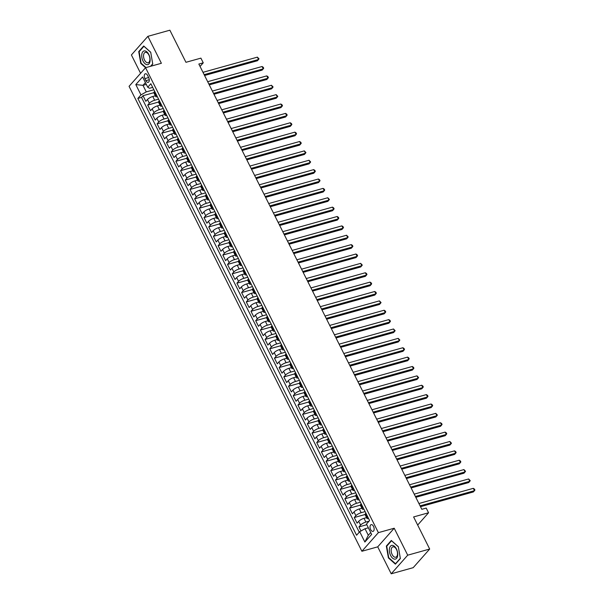<?xml version="1.0" encoding="UTF-8"?>
<svg xmlns="http://www.w3.org/2000/svg" width="604" height="604" viewBox="0 0 604 604"><rect width="100%" height="100%" fill="white"/><g stroke="black" fill="none" stroke-linecap="round" stroke-linejoin="round"><path stroke-width="0.91" d="M373.514 526.401A3.496 1.918 -105.6 0 0 371.143 524.649A3.496 1.918 -105.6 0 0 370.66 529.625A3.496 1.918 -105.6 0 0 373.023 531.377A3.496 1.918 -105.6 0 0 373.514 526.401M391.218 573.8L413.196 567.669L429.686 549.044L407.708 555.182L394.208 528.228L378.383 532.645L361.894 551.263L377.719 546.846L391.218 573.8L407.708 555.182M378.383 532.645L145.556 67.701L129.067 86.319L361.894 551.263M150.857 66.221L152.759 64.069L150.713 52.223L143.699 45.98L138.731 51.589L140.777 63.435L145.564 67.693L161.381 63.284L147.889 36.331L131.4 54.956L140.589 73.31M147.889 36.331L169.867 30.2L185.949 62.303L200.898 58.135L203.246 62.824L198.844 64.047L421.819 509.308L426.213 508.085L428.561 512.766L413.612 516.941L429.686 549.044M155.341 95.779L152.774 96.497A4.364 1.223 153.4 0 0 147.474 99.486L145.843 101.329L143.027 95.704L153.824 92.691M158.58 99.147L154.647 100.241A4.364 1.223 153.4 0 0 149.354 103.239L147.723 105.073L158.52 102.068M147.723 105.073L150.539 110.698L152.17 108.863A4.364 1.223 153.4 0 1 157.47 105.866L160.037 105.149M164.733 114.526L162.159 115.243A4.364 1.223 153.4 0 0 156.859 118.241L155.236 120.075L152.419 114.45L163.208 111.438M169.422 123.903L166.855 124.62A4.364 1.223 153.4 0 0 161.555 127.61L159.932 129.452L157.115 123.828L167.904 120.815M174.118 133.273L171.551 133.99A4.364 1.223 153.4 0 0 166.251 136.987L164.62 138.822L161.804 133.197L172.601 130.185M178.814 142.65L176.24 143.367A4.364 1.223 153.4 0 0 170.94 146.357L169.316 148.199L166.5 142.574L177.297 139.562M183.51 152.019L180.936 152.737A4.364 1.223 153.4 0 0 175.636 155.734L174.012 157.569L171.196 151.944L181.985 148.931M188.199 161.396L185.632 162.114A4.364 1.223 153.4 0 0 180.332 165.111L178.708 166.946L175.885 161.321L186.681 158.308M192.895 170.766L190.328 171.483A4.364 1.223 153.4 0 0 185.028 174.481L183.397 176.315L180.581 170.69L191.377 167.685M197.591 180.143L195.017 180.86A4.364 1.223 153.4 0 0 189.716 183.858L188.093 185.692L185.277 180.067L196.073 177.055M202.287 189.52L199.713 190.237A4.364 1.223 153.4 0 0 194.412 193.227L192.789 195.069L189.973 189.445L200.762 186.432M206.976 198.89L204.409 199.607A4.364 1.223 153.4 0 0 199.109 202.604L197.478 204.439L194.662 198.814L205.458 195.802M211.672 208.267L209.105 208.984A4.364 1.223 153.4 0 0 203.805 211.974L202.174 213.816L199.358 208.191L210.154 205.179M216.368 217.636L213.793 218.354A4.364 1.223 153.4 0 0 208.493 221.351L206.87 223.186L204.054 217.561L214.843 214.548M221.064 227.013L218.489 227.731A4.364 1.223 153.4 0 0 213.189 230.728L211.566 232.563L208.75 226.938L219.539 223.925M225.753 236.391L223.186 237.1A4.364 1.223 153.4 0 0 217.885 240.098L216.255 241.932L213.439 236.307L224.235 233.303M230.449 245.76L227.882 246.477A4.364 1.223 153.4 0 0 222.582 249.475L220.951 251.309L218.135 245.685L228.931 242.672M235.145 255.137L232.57 255.854A4.364 1.223 153.4 0 0 227.27 258.844L225.647 260.686L222.831 255.062L233.62 252.049M239.833 264.507L237.266 265.224A4.364 1.223 153.4 0 0 231.966 268.221L230.343 270.056L227.527 264.431L238.316 261.419M244.529 273.884L241.962 274.601A4.364 1.223 153.4 0 0 236.662 277.591L235.032 279.433L232.215 273.808L243.012 270.796M249.226 283.253L246.651 283.971A4.364 1.223 153.4 0 0 241.358 286.968L239.728 288.803L236.911 283.178L247.708 280.165M253.922 292.63L251.347 293.348A4.364 1.223 153.4 0 0 246.047 296.345L244.424 298.18L241.608 292.555L252.397 289.543M258.61 302.008L256.043 302.725A4.364 1.223 153.4 0 0 250.743 305.715L249.12 307.549L246.304 301.932L257.093 298.92M263.306 311.377L260.739 312.094A4.364 1.223 153.4 0 0 255.439 315.092L253.808 316.926L250.992 311.302L261.789 308.289M268.002 320.754L265.428 321.471A4.364 1.223 153.4 0 0 260.128 324.461L258.504 326.303L255.688 320.679L266.485 317.666M272.698 330.124L270.124 330.841A4.364 1.223 153.4 0 0 264.824 333.838L263.201 335.673L260.384 330.048L271.173 327.036M277.387 339.501L274.82 340.218A4.364 1.223 153.4 0 0 269.52 343.208L267.889 345.05L265.073 339.425L275.869 336.413M282.083 348.87L279.516 349.588A4.364 1.223 153.4 0 0 274.216 352.585L272.585 354.42L269.769 348.795L280.566 345.79M286.779 358.248L284.205 358.965A4.364 1.223 153.4 0 0 278.905 361.962L277.281 363.797L274.465 358.172L285.254 355.16M291.475 367.625L288.901 368.342A4.364 1.223 153.4 0 0 283.601 371.332L281.977 373.166L279.161 367.549L289.95 364.537M296.164 376.994L293.597 377.711A4.364 1.223 153.4 0 0 288.297 380.709L286.666 382.543L283.85 376.919L294.646 373.906M300.86 386.371L298.293 387.089A4.364 1.223 153.4 0 0 292.993 390.078L291.362 391.921L288.546 386.296L299.342 383.283M305.556 395.741L302.981 396.458A4.364 1.223 153.4 0 0 297.681 399.455L296.058 401.29L293.242 395.665L304.031 392.653M310.245 405.118L307.678 405.835A4.364 1.223 153.4 0 0 302.377 408.825L300.754 410.667L297.938 405.042L308.727 402.03M314.941 414.487L312.374 415.205A4.364 1.223 153.4 0 0 307.074 418.202L305.443 420.037L302.627 414.412L313.423 411.407M319.637 423.865L317.07 424.582A4.364 1.223 153.4 0 0 311.77 427.579L310.139 429.414L307.323 423.789L318.119 420.777M324.333 433.242L321.758 433.959A4.364 1.223 153.4 0 0 316.458 436.949L314.835 438.791L312.019 433.166L322.808 430.154M329.021 442.611L326.454 443.328A4.364 1.223 153.4 0 0 321.154 446.326L319.531 448.16L316.715 442.536L327.504 439.523M333.718 451.988L331.151 452.706A4.364 1.223 153.4 0 0 325.85 455.695L324.22 457.538L321.404 451.913L332.2 448.9M338.414 461.358L335.839 462.075A4.364 1.223 153.4 0 0 330.539 465.072L328.916 466.907L326.1 461.282L336.896 458.27M343.11 470.735L340.535 471.452A4.364 1.223 153.4 0 0 335.235 474.45L333.612 476.284L330.796 470.659L341.585 467.647M347.798 480.104L345.231 480.822A4.364 1.223 153.4 0 0 339.931 483.819L338.308 485.654L335.484 480.029L346.281 477.024M352.494 489.482L349.927 490.199A4.364 1.223 153.4 0 0 344.627 493.196L342.997 495.031L340.18 489.406L350.977 486.394M357.191 498.859L354.616 499.576A4.364 1.223 153.4 0 0 349.316 502.566L347.693 504.408L344.876 498.783L355.673 495.771M361.887 508.228L359.312 508.946A4.364 1.223 153.4 0 0 354.012 511.943L352.389 513.778L349.573 508.153L360.362 505.14M366.575 517.605L364.008 518.323A4.364 1.223 153.4 0 0 358.708 521.312L357.077 523.155L354.261 517.53L365.058 514.517M144.869 78.596L145.904 80.657A3.382 1.857 -105.6 0 0 148.191 82.355A3.382 1.857 -105.6 0 0 148.667 77.538L147.633 75.477A3.382 1.857 -105.6 0 0 145.345 73.779A3.382 1.857 -105.6 0 0 144.869 78.596L148.667 77.538M146.319 84.409L142.974 85.338L146.266 91.899L140.966 94.896L137.84 98.422L356.587 535.242L359.705 531.716L364.869 542.03L371.649 534.381L366.485 524.068L369.603 520.55L150.857 83.722L147.738 87.248L149.475 88.275L152.691 87.384M140.966 94.896L135.802 84.583L142.574 76.934L147.738 87.248M369.029 521.192L365.888 522.067L364.008 518.323M365.118 511.603L361.192 512.698L359.312 508.946M360.429 502.226L356.496 503.321L354.616 499.576M355.733 492.849L351.8 493.951L349.927 490.199M351.037 483.479L347.111 484.574L345.231 480.822M346.341 474.102L342.415 475.205L340.535 471.452M341.653 464.733L337.719 465.827L335.839 462.075M336.957 455.356L333.023 456.45L331.151 452.706M332.26 445.986L328.334 447.081L326.454 443.328M327.572 436.609L323.638 437.704L321.758 433.959M322.876 427.232L318.942 428.334L317.07 424.582M318.18 417.862L314.246 418.957L312.374 415.205M313.484 408.485L309.558 409.58L307.678 405.835M308.795 399.116L304.861 400.21L302.981 396.458M304.099 389.739L300.165 390.833L298.293 387.089M299.403 380.369L295.477 381.464L293.597 377.711M294.707 370.992L290.781 372.087L288.901 368.342M290.018 361.615L286.085 362.717L284.205 358.965M285.322 352.245L281.388 353.34L279.516 349.588M280.626 342.868L276.7 343.963L274.82 340.218M275.93 333.499L272.004 334.593L270.124 330.841M271.241 324.122L267.308 325.216L265.428 321.471M266.545 314.744L262.612 315.847L260.739 312.094M261.849 305.375L257.923 306.47L256.043 302.725M257.153 295.998L253.227 297.1L251.347 293.348M252.464 286.628L248.531 287.723L246.651 283.971M247.768 277.251L243.835 278.346L241.962 274.601M243.072 267.882L239.146 268.976L237.266 265.224M238.384 258.504L234.45 259.599L232.57 255.854M233.688 249.127L229.754 250.23L227.882 246.477M228.992 239.758L225.066 240.853L223.186 237.1M224.295 230.381L220.369 231.483L218.489 227.731M219.607 221.011L215.673 222.106L213.793 218.354M214.911 211.634L210.977 212.729L209.105 208.984M210.215 202.264L206.289 203.359L204.409 199.607M205.519 192.887L201.593 193.982L199.713 190.237M200.83 183.51L196.896 184.613L195.017 180.86M196.134 174.141L192.2 175.236L190.328 171.483M191.438 164.764L187.512 165.866L185.632 162.114M186.742 155.394L182.816 156.489L180.936 152.737M182.053 146.017L178.12 147.112L176.24 143.367M177.357 136.647L173.423 137.742L171.551 133.99M172.661 127.27L168.735 128.365L166.855 124.62M167.972 117.893L164.039 118.996L162.159 115.243M163.276 108.524L159.343 109.618L157.47 105.866M143.027 95.704L141.54 97.387L359.274 532.207M365.888 522.067A4.364 1.223 -26.6 0 0 360.588 525.065L358.957 526.899L361.003 530.984M354.261 517.53L355.892 515.688A4.364 1.223 -26.6 0 1 361.192 512.698M349.573 508.153L351.196 506.318A4.364 1.223 -26.6 0 1 356.496 503.321M344.876 498.783L346.5 496.941A4.364 1.223 -26.6 0 1 351.8 493.951M340.18 489.406L341.811 487.571A4.364 1.223 -26.6 0 1 347.111 484.574M335.484 480.029L337.115 478.194A4.364 1.223 -26.6 0 1 342.415 475.205M330.796 470.659L332.419 468.825A4.364 1.223 -26.6 0 1 337.719 465.827M326.1 461.282L327.723 459.448A4.364 1.223 -26.6 0 1 333.023 456.45M321.404 451.913L323.034 450.071A4.364 1.223 -26.6 0 1 328.334 447.081M316.715 442.536L318.338 440.701A4.364 1.223 -26.6 0 1 323.638 437.704M312.019 433.166L313.642 431.324A4.364 1.223 -26.6 0 1 318.942 428.334M307.323 423.789L308.946 421.954A4.364 1.223 -26.6 0 1 314.246 418.957M302.627 414.412L304.257 412.577A4.364 1.223 -26.6 0 1 309.558 409.58M297.938 405.042L299.561 403.208A4.364 1.223 -26.6 0 1 304.861 400.21M293.242 395.665L294.865 393.831A4.364 1.223 -26.6 0 1 300.165 390.833M288.546 386.296L290.177 384.454A4.364 1.223 -26.6 0 1 295.477 381.464M283.85 376.919L285.481 375.084A4.364 1.223 -26.6 0 1 290.781 372.087M279.161 367.549L280.784 365.707A4.364 1.223 -26.6 0 1 286.085 362.717M274.465 358.172L276.088 356.337A4.364 1.223 -26.6 0 1 281.388 353.34M269.769 348.795L271.4 346.96A4.364 1.223 -26.6 0 1 276.7 343.963M265.073 339.425L266.704 337.591A4.364 1.223 -26.6 0 1 272.004 334.593M260.384 330.048L262.008 328.214A4.364 1.223 -26.6 0 1 267.308 325.216M255.688 320.679L257.312 318.837A4.364 1.223 -26.6 0 1 262.612 315.847M250.992 311.302L252.623 309.467A4.364 1.223 -26.6 0 1 257.923 306.47M246.304 301.932L247.927 300.09A4.364 1.223 -26.6 0 1 253.227 297.1M241.608 292.555L243.231 290.72A4.364 1.223 -26.6 0 1 248.531 287.723M236.911 283.178L238.535 281.343A4.364 1.223 -26.6 0 1 243.835 278.346M232.215 273.808L233.846 271.966A4.364 1.223 -26.6 0 1 239.146 268.976M227.527 264.431L229.15 262.597A4.364 1.223 -26.6 0 1 234.45 259.599M222.831 255.062L224.454 253.219A4.364 1.223 -26.6 0 1 229.754 250.23M218.135 245.685L219.765 243.85A4.364 1.223 -26.6 0 1 225.066 240.853M213.439 236.307L215.069 234.473A4.364 1.223 -26.6 0 1 220.369 231.483M208.75 226.938L210.373 225.103A4.364 1.223 -26.6 0 1 215.673 222.106M204.054 217.561L205.677 215.726A4.364 1.223 -26.6 0 1 210.977 212.729M199.358 208.191L200.989 206.349A4.364 1.223 -26.6 0 1 206.289 203.359M194.662 198.814L196.292 196.979A4.364 1.223 -26.6 0 1 201.593 193.982M189.973 189.445L191.596 187.602A4.364 1.223 -26.6 0 1 196.896 184.613M185.277 180.067L186.9 178.233A4.364 1.223 -26.6 0 1 192.2 175.236M180.581 170.69L182.212 168.856A4.364 1.223 -26.6 0 1 187.512 165.866M175.885 161.321L177.516 159.486A4.364 1.223 -26.6 0 1 182.816 156.489M171.196 151.944L172.82 150.109A4.364 1.223 -26.6 0 1 178.12 147.112M166.5 142.574L168.123 140.732A4.364 1.223 -26.6 0 1 173.423 137.742M161.804 133.197L163.435 131.362A4.364 1.223 -26.6 0 1 168.735 128.365M157.115 123.828L158.739 121.985A4.364 1.223 -26.6 0 1 164.039 118.996M152.419 114.45L154.043 112.616A4.364 1.223 -26.6 0 1 159.343 109.618M156.557 95.1L156.126 95.591A4.364 1.223 153.4 0 0 155.734 96.565A4.364 1.223 153.4 0 0 157.372 96.738M154.677 91.355L154.246 91.838A4.364 1.223 153.4 0 0 153.861 92.812L155.734 96.565M159.373 100.725L158.943 101.215A4.364 1.223 153.4 0 0 158.55 102.189L160.43 105.934A4.364 1.223 -26.6 0 1 160.815 104.96L161.245 104.477M164.069 110.102L163.631 110.585A4.364 1.223 153.4 0 0 163.246 111.559L165.126 115.311A4.364 1.223 -26.6 0 1 165.511 114.337L165.941 113.854M168.758 119.479L168.327 119.962A4.364 1.223 153.4 0 0 167.942 120.936L169.822 124.688A4.364 1.223 -26.6 0 1 170.207 123.714L170.638 123.224M173.454 128.848L173.023 129.339A4.364 1.223 153.4 0 0 172.638 130.313L174.511 134.058A4.364 1.223 -26.6 0 1 174.903 133.084L175.334 132.601M178.15 138.225L177.719 138.709A4.364 1.223 153.4 0 0 177.327 139.683L179.207 143.435A4.364 1.223 -26.6 0 1 179.592 142.461L180.022 141.97M182.838 147.595L182.408 148.086A4.364 1.223 153.4 0 0 182.023 149.06L183.903 152.804A4.364 1.223 -26.6 0 1 184.288 151.831L184.718 151.347M187.534 156.972L187.104 157.455A4.364 1.223 153.4 0 0 186.719 158.429L188.591 162.182A4.364 1.223 -26.6 0 1 188.984 161.208L189.414 160.717M192.231 166.342L191.8 166.832A4.364 1.223 153.4 0 0 191.415 167.806L193.288 171.559A4.364 1.223 -26.6 0 1 193.68 170.577L194.111 170.094M196.927 175.719L196.496 176.202A4.364 1.223 153.4 0 0 196.104 177.176L197.984 180.928A4.364 1.223 -26.6 0 1 198.369 179.954L198.799 179.471M201.615 185.096L201.185 185.579A4.364 1.223 153.4 0 0 200.8 186.553L202.68 190.305A4.364 1.223 -26.6 0 1 203.065 189.331L203.495 188.841M206.311 194.465L205.881 194.956A4.364 1.223 153.4 0 0 205.496 195.93L207.368 199.675A4.364 1.223 -26.6 0 1 207.761 198.701L208.191 198.218M211.007 203.842L210.577 204.326A4.364 1.223 153.4 0 0 210.184 205.3L212.064 209.052A4.364 1.223 -26.6 0 1 212.457 208.078L212.887 207.587M215.703 213.212L215.273 213.703A4.364 1.223 153.4 0 0 214.881 214.677L216.761 218.422A4.364 1.223 -26.6 0 1 217.146 217.448L217.576 216.964M220.392 222.589L219.962 223.072A4.364 1.223 153.4 0 0 219.577 224.046L221.457 227.799A4.364 1.223 -26.6 0 1 221.842 226.825L222.272 226.341M225.088 231.959L224.658 232.449A4.364 1.223 153.4 0 0 224.273 233.423L226.145 237.176A4.364 1.223 -26.6 0 1 226.538 236.202L226.968 235.711M229.784 241.336L229.354 241.819A4.364 1.223 153.4 0 0 228.961 242.8L230.841 246.545A4.364 1.223 -26.6 0 1 231.226 245.571L231.664 245.088M234.48 250.713L234.042 251.196A4.364 1.223 153.4 0 0 233.657 252.17L235.537 255.922A4.364 1.223 -26.6 0 1 235.922 254.948L236.353 254.458M239.169 260.082L238.739 260.573A4.364 1.223 153.4 0 0 238.353 261.547L240.233 265.292A4.364 1.223 -26.6 0 1 240.618 264.318L241.049 263.835M243.865 269.459L243.435 269.943A4.364 1.223 153.4 0 0 243.05 270.917L244.922 274.669A4.364 1.223 -26.6 0 1 245.315 273.695L245.745 273.204M248.561 278.829L248.131 279.32A4.364 1.223 153.4 0 0 247.738 280.294L249.618 284.039A4.364 1.223 -26.6 0 1 250.003 283.065L250.433 282.581M253.25 288.206L252.819 288.689A4.364 1.223 153.4 0 0 252.434 289.663L254.314 293.416A4.364 1.223 -26.6 0 1 254.699 292.442L255.13 291.959M257.946 297.576L257.515 298.066A4.364 1.223 153.4 0 0 257.13 299.04L259.003 302.793A4.364 1.223 -26.6 0 1 259.395 301.819L259.826 301.328M262.642 306.953L262.212 307.436A4.364 1.223 153.4 0 0 261.826 308.418L263.699 312.162A4.364 1.223 -26.6 0 1 264.091 311.188L264.522 310.705M267.338 316.33L266.908 316.813A4.364 1.223 153.4 0 0 266.515 317.787L268.395 321.539A4.364 1.223 -26.6 0 1 268.78 320.565L269.21 320.075M272.026 325.699L271.596 326.19A4.364 1.223 153.4 0 0 271.211 327.164L273.091 330.909A4.364 1.223 -26.6 0 1 273.476 329.935L273.906 329.452M276.723 335.077L276.292 335.56A4.364 1.223 153.4 0 0 275.907 336.534L277.78 340.286A4.364 1.223 -26.6 0 1 278.172 339.312L278.603 338.821M281.419 344.446L280.988 344.937A4.364 1.223 153.4 0 0 280.596 345.911L282.476 349.656A4.364 1.223 -26.6 0 1 282.868 348.682L283.299 348.198M286.115 353.823L285.684 354.306A4.364 1.223 153.4 0 0 285.292 355.28L287.172 359.033A4.364 1.223 -26.6 0 1 287.557 358.059L287.987 357.576M290.803 363.2L290.373 363.683A4.364 1.223 153.4 0 0 289.988 364.657L291.868 368.41A4.364 1.223 -26.6 0 1 292.253 367.436L292.683 366.945M295.499 372.57L295.069 373.061A4.364 1.223 153.4 0 0 294.684 374.035L296.556 377.779A4.364 1.223 -26.6 0 1 296.949 376.805L297.379 376.322M300.196 381.947L299.765 382.43A4.364 1.223 153.4 0 0 299.373 383.404L301.253 387.156A4.364 1.223 -26.6 0 1 301.638 386.183L302.076 385.692M304.892 391.316L304.461 391.807A4.364 1.223 153.4 0 0 304.069 392.781L305.949 396.526A4.364 1.223 -26.6 0 1 306.334 395.552L306.764 395.069M309.58 400.694L309.15 401.177A4.364 1.223 153.4 0 0 308.765 402.151L310.645 405.903A4.364 1.223 -26.6 0 1 311.03 404.929L311.46 404.438M314.276 410.063L313.846 410.554A4.364 1.223 153.4 0 0 313.461 411.528L315.333 415.273A4.364 1.223 -26.6 0 1 315.726 414.299L316.156 413.816M318.972 419.44L318.542 419.923A4.364 1.223 153.4 0 0 318.149 420.897L320.029 424.65A4.364 1.223 -26.6 0 1 320.414 423.676L320.845 423.193M323.668 428.817L323.231 429.301A4.364 1.223 153.4 0 0 322.846 430.274L324.726 434.027A4.364 1.223 -26.6 0 1 325.111 433.053L325.541 432.562M328.357 438.187L327.927 438.678A4.364 1.223 153.4 0 0 327.542 439.652L329.422 443.396A4.364 1.223 -26.6 0 1 329.807 442.422L330.237 441.939M333.053 447.564L332.623 448.047A4.364 1.223 153.4 0 0 332.238 449.021L334.11 452.774A4.364 1.223 -26.6 0 1 334.503 451.8L334.933 451.309M337.749 456.934L337.319 457.424A4.364 1.223 153.4 0 0 336.926 458.398L338.806 462.143A4.364 1.223 -26.6 0 1 339.191 461.169L339.622 460.686M342.438 466.311L342.007 466.794A4.364 1.223 153.4 0 0 341.622 467.768L343.502 471.52A4.364 1.223 -26.6 0 1 343.887 470.546L344.318 470.055M347.134 475.68L346.704 476.171A4.364 1.223 153.4 0 0 346.318 477.145L348.191 480.897A4.364 1.223 -26.6 0 1 348.584 479.916L349.014 479.433M351.83 485.057L351.4 485.541A4.364 1.223 153.4 0 0 351.007 486.514L352.887 490.267A4.364 1.223 -26.6 0 1 353.28 489.293L353.71 488.81M356.526 494.434L356.096 494.918A4.364 1.223 153.4 0 0 355.703 495.892L357.583 499.644A4.364 1.223 -26.6 0 1 357.968 498.67L358.399 498.179M361.215 503.804L360.784 504.295A4.364 1.223 153.4 0 0 360.399 505.269L362.279 509.013A4.364 1.223 -26.6 0 1 362.664 508.039L363.095 507.556M365.911 513.181L365.48 513.664A4.364 1.223 153.4 0 0 365.095 514.638L366.968 518.391A4.364 1.223 -26.6 0 1 367.36 517.417L367.791 516.926M153.884 89.777L146.266 91.899M417.674 525.057L428.561 512.766M200.045 66.44L203.246 62.824M145.405 82.597L142.974 85.338L135.802 84.583M368.349 527.79L365.005 528.726L368.297 535.287L370.728 532.539M141.54 97.387L137.84 98.422M358.957 526.899L366.802 524.71M162.068 106.115A4.364 1.223 -26.6 0 1 160.43 105.934M166.764 115.492A4.364 1.223 -26.6 0 1 165.126 115.311M171.46 124.862A4.364 1.223 -26.6 0 1 169.822 124.688M176.149 134.239A4.364 1.223 -26.6 0 1 174.511 134.058M180.845 143.609A4.364 1.223 -26.6 0 1 179.207 143.435M185.541 152.986A4.364 1.223 -26.6 0 1 183.903 152.804M190.237 162.355A4.364 1.223 -26.6 0 1 188.591 162.182M194.926 171.732A4.364 1.223 -26.6 0 1 193.288 171.559M199.622 181.109A4.364 1.223 -26.6 0 1 197.984 180.928M204.318 190.479A4.364 1.223 -26.6 0 1 202.68 190.305M209.007 199.856A4.364 1.223 -26.6 0 1 207.368 199.675M213.703 209.226A4.364 1.223 -26.6 0 1 212.064 209.052M218.399 218.603A4.364 1.223 -26.6 0 1 216.761 218.422M223.095 227.972A4.364 1.223 -26.6 0 1 221.457 227.799M227.784 237.349A4.364 1.223 -26.6 0 1 226.145 237.176M232.48 246.726A4.364 1.223 -26.6 0 1 230.841 246.545M237.176 256.096A4.364 1.223 -26.6 0 1 235.537 255.922M241.872 265.473A4.364 1.223 -26.6 0 1 240.233 265.292M246.56 274.843A4.364 1.223 -26.6 0 1 244.922 274.669M251.256 284.22A4.364 1.223 -26.6 0 1 249.618 284.039M255.953 293.589A4.364 1.223 -26.6 0 1 254.314 293.416M260.649 302.966A4.364 1.223 -26.6 0 1 259.003 302.793M265.337 312.344A4.364 1.223 -26.6 0 1 263.699 312.162M270.033 321.713A4.364 1.223 -26.6 0 1 268.395 321.539M274.729 331.09A4.364 1.223 -26.6 0 1 273.091 330.909M279.418 340.46A4.364 1.223 -26.6 0 1 277.78 340.286M284.114 349.837A4.364 1.223 -26.6 0 1 282.476 349.656M288.81 359.206A4.364 1.223 -26.6 0 1 287.172 359.033M293.506 368.583A4.364 1.223 -26.6 0 1 291.868 368.41M298.195 377.961A4.364 1.223 -26.6 0 1 296.556 377.779M302.891 387.33A4.364 1.223 -26.6 0 1 301.253 387.156M307.587 396.707A4.364 1.223 -26.6 0 1 305.949 396.526M312.283 406.077A4.364 1.223 -26.6 0 1 310.645 405.903M316.972 415.454A4.364 1.223 -26.6 0 1 315.333 415.273M321.668 424.831A4.364 1.223 -26.6 0 1 320.029 424.65M326.364 434.201A4.364 1.223 -26.6 0 1 324.726 434.027M331.06 443.578A4.364 1.223 -26.6 0 1 329.422 443.396M335.748 452.947A4.364 1.223 -26.6 0 1 334.11 452.774M340.445 462.324A4.364 1.223 -26.6 0 1 338.806 462.143M345.141 471.694A4.364 1.223 -26.6 0 1 343.502 471.52M349.837 481.071A4.364 1.223 -26.6 0 1 348.191 480.897M354.525 490.448A4.364 1.223 -26.6 0 1 352.887 490.267M359.221 499.818A4.364 1.223 -26.6 0 1 357.583 499.644M363.918 509.195A4.364 1.223 -26.6 0 1 362.279 509.013M359.705 531.716L365.005 528.726M368.606 518.564A4.364 1.223 -26.6 0 1 366.968 518.391M364.869 542.03L368.297 535.287M394.208 528.228L377.719 546.846M400.369 558.541L398.323 546.696L391.309 540.452L386.341 546.061L388.395 557.915L395.401 564.151L400.369 558.541M141.223 63.314L140.777 63.435M139.426 51.393L138.731 51.589M388.833 557.786L388.395 557.915M387.036 545.865L386.341 546.061M204.575 75.492L257.432 60.747L258.55 59.486L204.16 74.662M257.38 57.146L259.01 58.845L258.55 59.486L257.38 57.146L202.989 72.314M148.818 54.511A7.097 3.896 -105.6 0 0 142.869 51.687A7.097 3.896 -105.6 0 0 143.02 61.049A7.097 3.896 -105.6 0 0 148.969 63.873A7.097 3.896 -105.6 0 0 148.818 54.511M148.916 55.077A5.376 2.945 -105.6 0 0 145.277 52.382A5.376 2.945 -105.6 0 0 144.53 60.038A5.376 2.945 -105.6 0 0 148.169 62.733A5.376 2.945 -105.6 0 0 148.916 55.077M146.002 67.573L141.109 63.216L139.124 51.733L143.933 46.297L150.728 52.344L152.714 63.828L150.509 66.319M392.336 545.344A7.097 3.896 -105.6 0 0 389.497 552.041A7.097 3.896 -105.6 0 0 394.729 559.168A7.097 3.896 -105.6 0 0 397.568 552.471A7.097 3.896 -105.6 0 0 392.336 545.344M393.43 546.794A5.376 2.945 -105.6 0 0 392.894 546.854A5.376 2.945 -105.6 0 0 391.377 552.35A5.376 2.945 -105.6 0 0 395.243 557.265A5.376 2.945 -105.6 0 0 395.779 557.205A5.376 2.945 -105.6 0 0 397.296 551.716A5.376 2.945 -105.6 0 0 393.43 546.794M400.331 558.3L395.514 563.736L388.719 557.688L386.741 546.205L391.551 540.776L398.346 546.824L400.331 558.3M209.271 84.87L262.128 70.117L263.246 68.864L208.856 84.031M262.068 66.516L263.231 67.278L263.699 68.214L263.246 68.864L262.068 66.516L207.678 81.691M213.967 94.239L266.825 79.494L267.942 78.233L213.552 93.409M266.764 75.893L267.927 76.655L268.395 77.591L267.942 78.233L266.764 75.893L212.374 91.068M218.656 103.616L271.521 88.864L272.631 87.61L218.24 102.786M271.46 85.262L273.091 86.961L272.631 87.61L271.46 85.262L217.07 100.438M223.352 112.986L276.209 98.241L277.327 96.98L222.936 112.155M276.156 94.639L277.787 96.338L277.327 96.98L276.156 94.639L221.766 109.815M228.048 122.363L280.905 107.61L282.023 106.357L227.632 121.532M280.845 104.009L282.008 104.771L282.476 105.708L282.023 106.357L280.845 104.009L226.455 119.184M232.744 131.732L285.601 116.987L286.711 115.726L232.321 130.902M285.541 113.386L286.704 114.148L287.172 115.085L286.711 115.726L285.541 113.386L231.151 128.561M237.432 141.109L290.298 126.364L291.407 125.103L237.017 140.279M290.237 122.763L291.4 123.518L291.868 124.462L291.407 125.103L290.237 122.763L235.847 137.939M242.129 150.487L294.986 135.734L296.103 134.481L241.713 149.649M294.926 132.133L296.088 132.895L296.556 133.831L296.103 134.481L294.926 132.133L240.543 147.308M246.825 159.856L299.682 145.111L300.8 143.85L246.409 159.026M299.622 141.51L300.784 142.272L301.253 143.208L300.8 143.85L299.622 141.51L245.232 156.685M251.521 169.233L304.378 154.481L305.488 153.227L251.098 168.403M304.318 150.879L305.949 152.578L305.488 153.227L304.318 150.879L249.928 166.055M256.209 178.603L309.074 163.858L310.184 162.597L255.794 177.772M309.014 160.256L310.645 161.955L310.184 162.597L309.014 160.256L254.624 175.432M260.905 187.98L313.763 173.227L314.88 171.974L260.49 187.149M313.702 169.626L314.865 170.388L315.333 171.325L314.88 171.974L313.702 169.626L259.312 184.801M265.601 197.349L318.459 182.604L319.576 181.343L265.186 196.519M318.399 179.003L319.561 179.766L320.029 180.702L319.576 181.343L318.399 179.003L264.008 194.178M270.298 206.727L323.155 191.981L324.265 190.721L269.875 205.896M323.095 188.38L324.257 189.135L324.726 190.079L324.265 190.721L323.095 188.38L268.704 203.556M274.986 216.104L327.851 201.351L328.961 200.098L274.571 215.273M327.791 197.75L329.422 199.448L328.961 200.098L327.791 197.75L273.401 212.925M279.682 225.473L332.54 210.728L333.657 209.467L279.267 224.643M332.479 207.127L333.642 207.889L334.11 208.825L333.657 209.467L332.479 207.127L278.089 222.302M284.378 234.85L337.236 220.098L338.353 218.844L283.963 234.02M337.175 216.496L338.338 217.259L338.806 218.195L338.353 218.844L337.175 216.496L282.785 231.672M289.067 244.22L341.932 229.475L343.042 228.214L288.652 243.389M341.872 225.873L343.034 226.636L343.502 227.572L343.042 228.214L341.872 225.873L287.481 241.049M293.763 253.597L346.62 238.852L347.738 237.591L293.348 252.766M346.568 235.243L348.198 236.949L347.738 237.591L346.568 235.243L292.177 250.418M298.459 262.974L351.317 248.221L352.434 246.961L298.044 262.136M351.256 244.62L352.419 245.383L352.887 246.319L352.434 246.961L351.256 244.62L296.866 259.796M303.155 272.344L356.013 257.598L357.123 256.338L302.74 271.513M355.952 253.997L357.115 254.76L357.583 255.696L357.123 256.338L355.952 253.997L301.562 269.173M307.844 281.721L360.709 266.968L361.819 265.715L307.428 280.89M360.648 263.367L362.279 265.065L361.819 265.715L360.648 263.367L306.258 278.542M312.54 291.09L365.397 276.345L366.515 275.084L312.125 290.26M365.344 272.744L366.5 273.506L366.968 274.442L366.515 275.084L365.344 272.744L310.954 287.919M317.236 300.467L370.093 285.715L371.211 284.461L316.821 299.637M370.033 282.113L371.196 282.876L371.664 283.812L371.211 284.461L370.033 282.113L315.643 297.289M321.932 309.837L374.79 295.092L375.899 293.831L321.509 309.006M374.729 291.49L375.892 292.253L376.36 293.189L375.899 293.831L374.729 291.49L320.339 306.666M326.621 319.214L379.486 304.469L380.596 303.208L326.205 318.383M379.425 300.868L381.056 302.566L380.596 303.208L379.425 300.868L325.035 316.035M331.317 328.591L384.174 313.838L385.292 312.578L330.901 327.753M384.114 310.237L385.276 311L385.745 311.936L385.292 312.578L384.114 310.237L329.724 325.413M336.013 337.961L388.87 323.216L389.988 321.955L335.598 337.13M388.81 319.614L389.973 320.377L390.441 321.313L389.988 321.955L388.81 319.614L334.42 334.79M340.709 347.338L393.566 332.585L394.676 331.332L340.286 346.507M393.506 328.984L395.137 330.682L394.676 331.332L393.506 328.984L339.116 344.159M345.397 356.707L398.262 341.962L399.372 340.701L344.982 355.877M398.202 338.361L399.833 340.06L399.372 340.701L398.202 338.361L343.812 353.536M350.094 366.084L402.951 351.332L404.068 350.078L349.678 365.254M402.891 347.73L404.053 348.493L404.521 349.429L404.068 350.078L402.891 347.73L348.5 362.906M354.79 375.454L407.647 360.709L408.765 359.448L354.374 374.623M407.587 357.107L408.749 357.87L409.218 358.806L408.765 359.448L407.587 357.107L353.197 372.283M359.478 384.831L412.343 370.086L413.453 368.825L359.063 384.001M412.283 366.485L413.446 367.24L413.914 368.183L413.453 368.825L412.283 366.485L357.893 381.652M364.174 394.208L417.032 379.455L418.149 378.202L363.759 393.37M416.979 375.854L418.61 377.553L418.149 378.202L416.979 375.854L362.589 391.03M368.87 403.578L421.728 388.833L422.845 387.572L368.455 402.747M421.668 385.231L422.83 385.994L423.298 386.93L422.845 387.572L421.668 385.231L367.277 400.407M373.566 412.955L426.424 398.202L427.541 396.949L373.151 412.124M426.364 394.601L427.526 395.363L427.994 396.299L427.541 396.949L426.364 394.601L371.973 409.776M378.255 422.324L431.12 407.579L432.23 406.318L377.84 421.494M431.06 403.978L432.222 404.74L432.691 405.677L432.23 406.318L431.06 403.978L376.669 419.153M382.951 431.701L435.809 416.949L436.926 415.695L382.536 430.871M435.756 413.347L437.379 415.046L436.926 415.695L435.756 413.347L381.366 428.523M387.647 441.071L440.505 426.326L441.622 425.065L387.232 440.24M440.444 422.724L441.607 423.487L442.075 424.423L441.622 425.065L440.444 422.724L386.054 437.9M392.343 450.448L445.201 435.703L446.311 434.442L391.921 449.618M445.14 432.102L446.303 432.857L446.771 433.8L446.311 434.442L445.14 432.102L390.75 447.277M397.032 459.825L449.897 445.072L451.007 443.819L396.617 458.987M449.837 441.471L451.467 443.17L451.007 443.819L449.837 441.471L395.446 456.647M401.728 469.195L454.586 454.45L455.703 453.189L401.313 468.364M454.525 450.848L455.688 451.611L456.156 452.547L455.703 453.189L454.525 450.848L400.142 466.024M406.424 478.572L459.282 463.819L460.399 462.566L406.009 477.741M459.221 460.218L460.384 460.98L460.852 461.917L460.399 462.566L459.221 460.218L404.831 475.393M411.12 487.941L463.978 473.196L465.088 471.935L410.697 487.111M463.917 469.595L465.548 471.294L465.088 471.935L463.917 469.595L409.527 484.77M415.809 497.319L468.674 482.566L469.784 481.312L415.393 496.488M468.613 478.964L470.244 480.663L469.784 481.312L468.613 478.964L414.223 494.14M420.505 506.688L473.362 491.943L474.48 490.682L420.09 505.858M473.302 488.342L474.465 489.104L474.933 490.04L474.48 490.682L473.302 488.342L418.912 503.517M154.647 100.241L152.774 96.497M149.354 103.239L147.474 99.486M360.588 525.065L358.708 521.312M355.892 515.688L354.012 511.943M351.196 506.318L349.316 502.566M346.5 496.941L344.627 493.196M341.811 487.571L339.931 483.819M337.115 478.194L335.235 474.45M332.419 468.825L330.539 465.072M327.723 459.448L325.85 455.695M323.034 450.071L321.154 446.326M318.338 440.701L316.458 436.949M313.642 431.324L311.77 427.579M308.946 421.954L307.074 418.202M304.257 412.577L302.377 408.825M299.561 403.208L297.681 399.455M294.865 393.831L292.993 390.078M290.177 384.454L288.297 380.709M285.481 375.084L283.601 371.332M280.784 365.707L278.905 361.962M276.088 356.337L274.216 352.585M271.4 346.96L269.52 343.208M266.704 337.591L264.824 333.838M262.008 328.214L260.128 324.461M257.312 318.837L255.439 315.092M252.623 309.467L250.743 305.715M247.927 300.09L246.047 296.345M243.231 290.72L241.358 286.968M238.535 281.343L236.662 277.591M233.846 271.966L231.966 268.221M229.15 262.597L227.27 258.844M224.454 253.219L222.582 249.475M219.765 243.85L217.885 240.098M215.069 234.473L213.189 230.728M210.373 225.103L208.493 221.351M205.677 215.726L203.805 211.974M200.989 206.349L199.109 202.604M196.292 196.979L194.412 193.227M191.596 187.602L189.716 183.858M186.9 178.233L185.028 174.481M182.212 168.856L180.332 165.111M177.516 159.486L175.636 155.734M172.82 150.109L170.94 146.357M168.123 140.732L166.251 136.987M163.435 131.362L161.555 127.61M158.739 121.985L156.859 118.241M154.043 112.616L152.17 108.863M156.126 95.591L154.246 91.838M160.815 104.96L158.943 101.215M165.511 114.337L163.631 110.585M170.207 123.714L168.327 119.962M174.903 133.084L173.023 129.339M179.592 142.461L177.719 138.709M184.288 151.831L182.408 148.086M188.984 161.208L187.104 157.455M193.68 170.577L191.8 166.832M198.369 179.954L196.496 176.202M203.065 189.331L201.185 185.579M207.761 198.701L205.881 194.956M212.457 208.078L210.577 204.326M217.146 217.448L215.273 213.703M221.842 226.825L219.962 223.072M226.538 236.202L224.658 232.449M231.226 245.571L229.354 241.819M235.922 254.948L234.042 251.196M240.618 264.318L238.739 260.573M245.315 273.695L243.435 269.943M250.003 283.065L248.131 279.32M254.699 292.442L252.819 288.689M259.395 301.819L257.515 298.066M264.091 311.188L262.212 307.436M268.78 320.565L266.908 316.813M273.476 329.935L271.596 326.19M278.172 339.312L276.292 335.56M282.868 348.682L280.988 344.937M287.557 358.059L285.684 354.306M292.253 367.436L290.373 363.683M296.949 376.805L295.069 373.061M301.638 386.183L299.765 382.43M306.334 395.552L304.461 391.807M311.03 404.929L309.15 401.177M315.726 414.299L313.846 410.554M320.414 423.676L318.542 419.923M325.111 433.053L323.231 429.301M329.807 442.422L327.927 438.678M334.503 451.8L332.623 448.047M339.191 461.169L337.319 457.424M343.887 470.546L342.007 466.794M348.584 479.916L346.704 476.171M353.28 489.293L351.4 485.541M357.968 498.67L356.096 494.918M362.664 508.039L360.784 504.295M367.36 517.417L365.48 513.664M149.271 79.72L145.904 80.657"/></g></svg>
